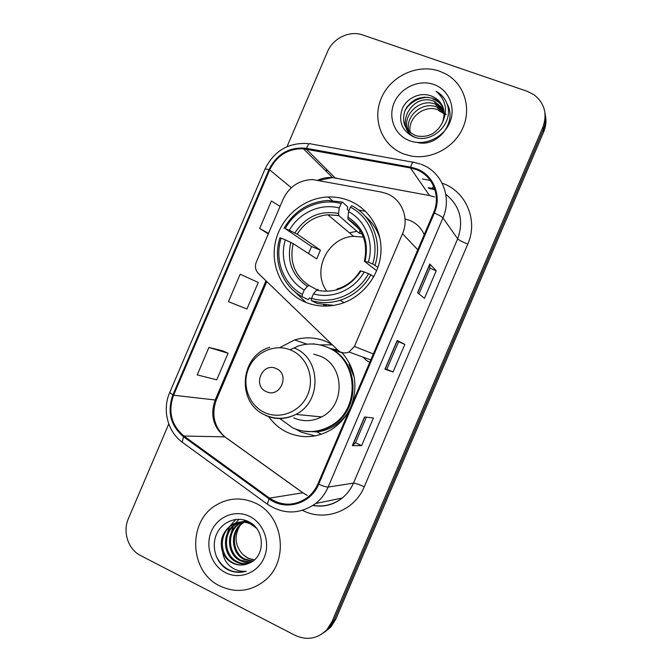 <?xml version="1.0" encoding="UTF-8"?>
<svg xmlns="http://www.w3.org/2000/svg" width="672" height="672" viewBox="0 0 672 672"><rect width="100%" height="100%" fill="white"/><g stroke="black" fill="none" stroke-linecap="round" stroke-linejoin="round"><path stroke-width="1.01" d="M386.434 193.494L381.326 192.049L312.463 179.542C298.973 180.121 289.187 186.69 283.097 199.265L256.292 262.105C254.688 266.44 255.377 270.22 258.367 273.437L337.898 350.179C341.2 353.077 344.912 353.69 349.045 352.019L354.413 346.458L402.511 233.696C409.517 218.156 401.722 198.946 386.434 193.494M424.225 234.662C421.243 227.858 416.338 223.07 409.492 220.29L405.04 218.996M332.002 344.492L326.332 341.569C315.949 337.252 305.365 336.706 294.58 339.931L279.67 347.668M268.8 416.724C273.697 423.671 279.947 428.921 287.549 432.482C301.93 438.69 316.151 437.934 330.229 430.231C339.049 424.981 345.719 417.614 350.23 408.122M332.354 344.837L319.813 344.912M348.6 200.407C342.098 197.904 335.336 196.762 328.306 196.972C303.601 197.744 280.837 217.232 275.453 241.844C269.917 266.423 282.626 292.631 305.214 302.123C316.873 306.894 328.936 307.373 341.418 303.542C362.914 296.696 379.42 275.545 380.906 252.722C382.444 229.9 368.878 208.253 348.6 200.407M330.028 348.508L337.747 350.036M339.494 351.439L338.856 351.347M434.927 189.63L428.854 188.504M351.523 405.082C358.21 385.358 354.992 367.844 341.88 352.531M365.518 211.336L358.562 209.992M362.914 357.076L366.257 360.276L369.751 362.359M294.386 291.337L305.936 302.417M324.971 631.898L330.859 626.984L335.748 619.282L543.724 131.754C545.992 126.294 546.538 120.775 545.362 115.198M168.764 423.948L128.419 518.549C122.438 531.863 128.167 549.469 140.624 555.576L295.117 635.359C307.062 640.718 317.663 638.803 326.945 629.622L331.901 621.802L542.875 127.243L543.304 129.52C545.588 124.018 546.143 118.457 544.95 112.837C546.143 118.457 545.588 124.018 543.304 129.52L333.841 620.533L543.304 129.52L543.724 131.754M322.98 633.242L328.919 628.295L333.841 620.533L328.919 628.295L322.98 633.242M439.438 71.14C417.505 63.437 390.499 76.18 381.31 98.146C371.809 119.986 382.242 146.126 404.057 154.081L410.76 155.954C431.357 160.062 454.667 147.454 463.109 127.327C471.727 107.268 463.831 83.563 445.62 73.853L439.438 71.14C417.505 63.437 390.499 76.18 381.31 98.146C371.809 119.986 382.242 146.126 404.057 154.081L410.76 155.954C431.357 160.062 454.667 147.454 463.109 127.327C471.727 107.268 463.831 83.563 445.62 73.853L439.438 71.14M255.217 503.051C242.012 497.112 229.186 497.683 216.737 504.781C187.396 520.808 189.05 571.628 219.853 585.959C235.679 593.292 250.58 591.578 264.566 580.793C289.498 561.355 283.676 515.365 255.217 503.051C242.012 497.112 229.186 497.683 216.737 504.781C187.396 520.808 189.05 571.628 219.853 585.959C235.679 593.292 250.58 591.578 264.566 580.793C289.498 561.355 283.676 515.365 255.217 503.051M415.934 169.462C432.592 175.249 441.151 195.93 433.574 212.73L317.906 483.907C315.538 489.384 312.06 493.92 307.474 497.515C294.89 506.167 282.248 506.377 269.539 498.145L183.96 436.036C171.301 425.258 167.84 411.65 173.586 395.22L269.682 169.898C276.772 155.543 287.994 148.495 303.366 148.756L410.382 167.941L415.934 169.462M416.27 168.68L410.575 167.118L306.508 148.336C289.556 146.614 277.04 153.712 268.968 169.621L172.889 394.901C167 411.734 170.545 425.678 183.515 436.724L269.077 498.859C285.23 511.333 310.85 503.983 318.662 484.26L434.356 213.024C442.126 195.804 433.348 174.602 416.27 168.68M366.391 417.186L355.463 442.806L352.33 445.645L361.654 445.603L373.43 417.992L364.56 416.976L352.33 445.645M355.471 442.789L361.654 445.603M417.564 292.706L424.46 298.36L436.237 270.749L429.803 264.029L417.564 292.706M418.992 293.874L429.937 268.22L429.803 264.029M429.929 268.237L436.237 270.749M393.053 371.986L386.82 369.298L384.947 369.18L393.053 371.986L404.83 344.375L397.177 340.502L384.947 369.18M386.82 369.298L398.58 341.729L397.177 340.502M398.58 341.737L404.83 344.375M542.875 127.243C547.554 114.047 544.606 103.219 534.047 94.76L527.201 91.291L362.662 34.952C349.625 30.19 332.951 38.237 327.482 51.778L287.011 146.681M280.048 206.405L271.387 201.004L259.678 228.463L268.321 233.906M222.995 350.927L208.933 347.441L197.232 374.892L216.737 379.814L228.06 353.262L222.869 350.868M240.164 274.226L228.455 301.678L246.935 309.011L258.258 282.458L240.164 274.226M259.678 228.463L268.531 233.402M208.933 347.441L228.06 353.262M410.315 132.754C406.829 118.616 424.133 103.891 438.329 109.914L444.2 113.4M409.088 131.72C404.032 117.306 421.94 100.699 436.951 107.1L444.074 111.762M407.971 130.595C401.268 115.979 419.723 97.474 435.548 104.244L443.814 110.166M414.918 137.264C393.221 127.453 411.65 91.913 434.129 101.338L443.436 108.612M442.504 122.371C446.267 110.863 443.075 102.295 432.936 96.667L431.575 96.13C420.638 91.535 406.837 97.835 402.234 108.797C398.269 121.481 401.982 130.788 413.381 136.718C430.912 144.598 453.088 124.614 447.678 105.84C445.796 99.33 441.907 94.466 436.019 91.249C445.83 99.767 447.989 110.141 442.504 122.371C436.934 133.342 428.4 137.869 416.909 135.962L415.464 135.526C404.704 130.334 401.268 121.867 405.166 110.124C411.424 99.238 420.588 95.323 432.676 98.381L434.045 98.952C437.791 100.674 440.748 103.396 442.924 107.1M437.304 107.814L444.116 112.165M445.444 113.627L446.149 114.551M435.901 104.966L443.898 110.561M434.482 102.068L443.545 108.998M433.037 99.128L434.406 99.691C438.018 101.354 440.899 103.95 443.066 107.478M431.575 96.13L432.953 96.701C437.128 98.641 440.294 101.741 442.453 106M433.759 84.445C418.891 79.145 400.445 87.772 394.187 102.749C387.702 117.65 394.884 135.442 409.727 140.784C424.486 146.345 443.344 137.869 449.728 122.623C456.322 107.453 448.72 89.51 433.759 84.445M444.209 113.736L438.673 110.611M436.019 91.249C440.572 93.752 444.007 97.39 446.351 102.161M404.981 110.552C410.239 102.211 417.942 97.776 428.098 97.255M447.056 103.816C457.968 122.119 437.086 148.42 416.623 142.288M406.442 107.73C410.987 101.816 417.11 98.272 424.83 97.087M363.401 237.124L353.657 236.359C328.297 237.157 311.716 269.917 326.256 290.405M311.489 298.914L309.532 297.94L308.246 299.695L302.131 296.688L302.375 294.47C283.256 284.147 274.142 259.493 281.156 238.123L285.331 239.82C279.317 258.88 287.406 280.678 304.265 290.027L307.44 286.339L309.044 285.466L316.966 289.758M308.473 253.52L311.606 246.557L285.205 228.623C295.798 208.706 320.158 197.627 341.141 203.566L339.251 208.009C320.561 202.944 299.006 212.713 289.388 230.311L297.242 234.158L320.435 250.144L316.714 258.88L293.21 243.617L285.331 239.82M362.015 234.007L359.024 233.134L338.839 215.611L338.537 213.419L339.251 208.009M379.226 235.049L378.638 234.78M325.399 305.172L327.197 306.079M341.141 203.566L342.476 202.104L347.76 207.035L347.306 209.378L348.877 210.823M311.296 300.552C320.729 303.324 330.296 303.248 340.007 300.317C353.438 295.898 363.728 287.398 370.902 274.806L368.542 273.697C357.613 294.151 332.388 304.878 311.556 298.334L311.296 300.552L317.234 303.484L333.766 305.399M373.716 276.872L370.902 274.806M281.156 238.123L279.964 237.787C272.53 260.106 282.08 285.961 302.131 296.688M342.476 202.104L327.734 200.458C308.574 201.995 293.992 211.277 284.004 228.304M311.556 298.334L313.454 293.874C332.035 299.426 354.278 289.934 364.165 271.925L368.542 273.697M304.265 290.027L302.375 294.47M289.388 230.311L285.205 228.623M364.165 271.925L360.251 270.833C354.598 280.039 346.828 286.121 336.932 289.086M318.175 289.279L316.596 290.161L313.454 293.874M356.924 231.302L349.423 232.814M325.886 306.113L323.476 304.912M380.117 239.03C377.303 229.782 372.288 222.121 365.064 216.04M375.043 265.096C382.654 242.105 372.154 215.863 351.742 205.724L350.431 207.194C369.877 216.989 379.856 241.996 372.691 263.97L377.95 267.38M372.691 263.97L368.315 262.198C374.438 242.659 365.66 220.584 348.524 211.646L350.431 207.194M376.69 270.732L364.501 261.349L368.315 262.198M348.524 211.646L347.861 218.98L358.747 228.715M360.125 230.563L359.024 233.134M320.435 250.144L311.606 246.557M266.339 391.633C280.132 398.546 290.497 374.245 276.184 368.567C262.416 361.796 252.151 385.871 266.339 391.633M293.773 417.9C303.089 421.898 312.354 421.571 321.594 416.909C345.744 405.325 344.602 365.417 320.116 356.143L313.748 354.161M279.804 418.538L292.79 427.938C305.365 433.348 317.822 432.76 330.179 426.174C361.015 410.416 358.781 359.134 327.188 347.298C317.797 343.384 308.23 342.938 298.494 345.971L290.052 349.759M308.431 431.609C316.428 432.012 323.988 430.214 331.12 426.241C361.855 410.533 359.621 359.428 328.129 347.626L325.08 346.45M342.191 352.867L331.355 349.188M315.05 435.893L301.266 432.172L295.823 429.181M312.539 343.997L314.899 344.148M349.868 364.098L348.919 364.367L354.186 377.135M312.614 343.997L313.824 343.77M252.437 561.397L243.852 559.331C230.521 552.989 229.816 530.359 242.928 522.698L243.852 522.136M244.314 521.875L245.7 521.203M246.17 521.01L246.632 520.825M252.882 561.095L244.801 559.028C231.504 552.703 230.798 530.132 243.877 522.488L244.364 522.186M244.818 521.917L246.196 521.203M250.564 562.523L245.062 562.363L239.98 560.574C226.523 554.156 225.834 531.283 239.081 523.538L241.844 522.043M242.315 521.842L243.743 521.321M244.213 521.178L246.271 520.691M251.051 562.254L240.954 560.263C227.531 553.862 226.842 531.048 240.047 523.32L242.34 522.052M242.81 521.833L244.23 521.27M244.7 521.111L246.254 520.682M248.455 563.489C244.037 564.438 239.887 563.892 236.032 561.842C222.449 555.341 221.76 532.224 235.15 524.395L239.837 522.161M240.324 522.01L247.724 521.287M248.934 563.27C244.684 564.068 240.71 563.48 237.023 561.523C223.474 555.047 222.785 531.98 236.141 524.177L240.332 522.11M240.82 521.951L247.052 520.993M222.768 552.628C224.876 557.273 228.102 560.725 232.445 562.985C237.955 565.631 243.491 565.706 249.035 563.22C265.532 557.172 265.306 529.586 249.127 521.984C237.434 515.6 222.398 521.38 216.796 533.677C211.042 545.916 215.561 561.817 226.355 568.882L227.699 569.621C233.696 572.569 239.87 573.107 246.221 571.234C240.307 571.788 234.94 570.125 230.126 566.227C226.078 562.8 223.633 558.264 222.768 552.628C219.215 541.447 222.004 532.333 231.126 525.269C237.409 521.514 243.852 521.077 250.454 523.942L256.343 528.074M246.985 564.06C242.08 565.547 237.418 565.135 233.008 562.808C219.324 556.256 218.652 532.938 232.142 525.05C238.4 521.304 244.826 520.867 251.42 523.723M254.159 560.087L247.64 558.113L242.785 554.408C235.141 545.941 234.074 536.55 239.576 526.226M242.785 554.408L247.825 558.054L254.327 559.936M249.547 516.348C235.418 509.317 217.61 516.449 211.344 531.434C204.876 546.319 211.411 565.597 225.523 572.662C239.534 579.953 257.737 573.023 264.113 557.768C270.707 542.623 263.768 523.144 249.547 516.348M246.221 571.234C232.873 574.19 222.869 569.184 216.216 556.198M225.968 537.365L229.354 527.209M230.068 526L235.88 519.397M229.858 536.97L233.192 526.487M233.915 525.252L238.963 519.263M354.413 346.458L373.346 353.934M402.511 233.696L417.774 249.774M335.748 619.282L331.901 621.802M269.539 498.145L302.803 492.778L307.297 495.424M442.159 183.196C465.914 191.05 478.498 220.357 467.779 244.096L364.258 486.772C358.94 484.369 355.345 483.16 353.472 483.126L457.674 238.829C464.016 220.794 460.06 205.943 445.805 194.292M364.258 486.772C354.631 510.686 325.248 521.959 303.198 510.703L302.711 510.468M313.135 505.378C323.778 507.184 333.463 504.739 342.191 498.044C347.138 494.054 350.893 489.082 353.472 483.126L328.138 487.066C325.307 493.626 321.174 499.103 315.748 503.496L342.191 498.044C333.572 504.882 323.854 507.368 313.043 505.495M410.575 167.118C411.986 162.935 413.171 161.372 414.128 162.414L420.067 163.951M434.717 188.966L428.24 187.606M308.12 143.539C288.439 142.405 274.092 150.872 265.07 168.941L268.968 169.621M172.889 394.901L169.705 392.549L265.07 168.941M183.515 436.724L182.255 442.218L183.288 442.966M413.07 162.221L310.951 143.934C309.548 142.834 308.07 144.295 306.508 148.336M269.077 498.859L267.296 504.134L268.044 504.672M318.662 484.26C323.4 486.209 326.558 487.15 328.138 487.066L442.949 217.913C441.907 216.728 439.051 215.099 434.356 213.024M421.008 164.296C441.664 171.419 452.348 197.064 442.949 217.913L457.674 238.829C459.001 240.156 462.361 241.912 467.779 244.096M422.386 178.97L430.357 180.432M327.524 170.285L325.399 170.528M433.549 185.976C432.625 188.143 431.886 188.874 431.323 188.168M173.586 395.22L215.183 399.991C210 414.826 213.209 427.115 224.792 436.85L302.803 492.778M183.96 436.036L224.792 436.85M434.599 196.98L429.576 195.569L332.531 177.584C327.516 177.173 322.652 178.021 317.932 180.13M410.382 167.941L429.576 195.569M306.314 149.134L335.21 177.954L337.117 178.307M269.682 169.898L291.304 187.74M266.003 280.812L215.183 399.991L216.392 399.781M385.123 369.23L397.345 340.595M417.715 292.824L429.92 264.222M352.556 445.595L364.753 416.993M293.21 243.617C289.229 261.509 294.512 275.461 309.044 285.466M338.839 215.611L327.818 214.746C314.639 216.149 304.45 222.625 297.242 234.158M316.596 290.161C335.101 293.815 349.885 287.414 360.94 270.942M290.825 242.39C286.566 261.206 292.102 275.856 307.44 286.339M338.537 213.419C320.107 210.193 305.55 216.695 294.865 232.907M365.064 261.274C369.247 242.021 363.485 227.279 347.777 217.056M363.678 237.854C360.595 229.732 355.387 223.532 348.046 219.24M264.634 412.541C280.3 419.899 300.628 411.608 307.684 394.716C314.983 377.941 307.121 357.025 291.203 350.238C275.394 343.207 255.562 351.725 248.64 368.281C241.483 384.737 248.85 405.434 264.634 412.541M265.726 415.498C275.806 419.857 285.869 419.488 295.898 414.397C322.148 401.738 320.998 358.176 294.462 348.13M303.467 431.147L316.974 431.911C329.364 430.307 339.394 424.301 347.063 413.918M307.07 344.173L294.58 339.931M332.186 200.474L328.306 196.972M349.045 352.019L370.784 359.948M330.859 626.984L326.945 629.622M304.66 494.004L303.92 493.5M169.672 392.624C162.086 409.769 167.513 431.516 182.255 442.218L267.296 504.134C283.483 514.769 299.628 514.55 315.748 503.496M327.659 170.419L325.567 170.705M303.366 148.756L332.531 177.584L319.116 180.348M266.801 281.576L216.35 399.865C211.184 414.414 214.049 426.745 224.927 436.859M226.338 437.884L302.887 492.761M438.631 108.368L438.287 107.663M437.254 105.521L436.901 104.807M435.842 102.631L435.481 101.9M434.406 99.691L434.045 98.952M439.984 111.132L439.656 110.468M353.657 236.359L327.818 214.746L338.722 215.485M344.148 302.585L340.007 300.317M347.861 218.98C362.771 228.572 368.273 242.634 364.358 261.181M321.594 416.909L295.898 414.397C285.55 419.395 275.226 419.58 264.919 414.935C236.3 402.788 239.828 355.69 269.774 347.315M331.12 426.241L330.179 426.174M304.567 431.306L316.974 431.911L321.233 434.297M243.877 522.488L242.928 522.698M240.047 523.32L239.081 523.538M236.141 524.177L235.15 524.395M232.142 525.05L231.126 525.269"/></g></svg>

